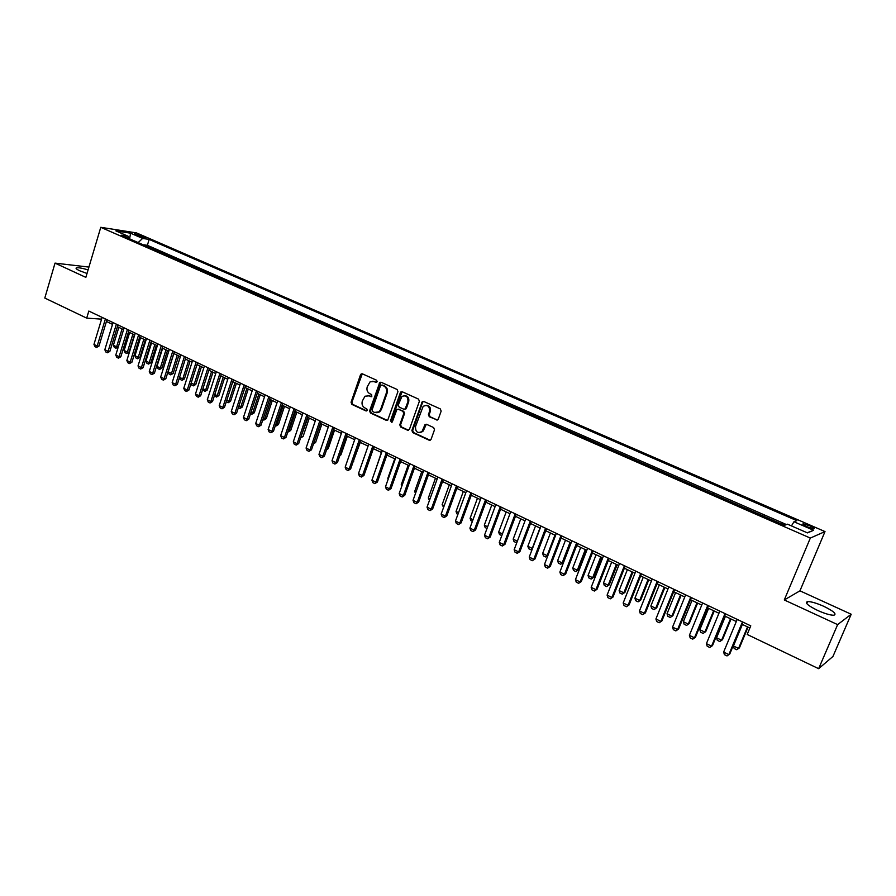 <?xml version="1.0" encoding="UTF-8"?>
<svg xmlns="http://www.w3.org/2000/svg" width="896" height="896" viewBox="0 0 896 896"><rect width="100%" height="100%" fill="white"/><g stroke="black" fill="none" stroke-linecap="round" stroke-linejoin="round"><path stroke-width="1.34" d="M377.16 381.73L376.589 380.229L362.365 373.834L360.506 374.763L351.064 402.259L351.859 404.398L365.971 410.928L367.27 410.29L366.71 408.789L364.874 407.938C362.387 406.448 361.536 404.163 362.298 401.083L365.008 396.211L369.051 395.853L371.795 396.603L371.638 394.542L369.79 393.702C367.304 392.224 366.442 389.939 367.214 386.837L370.07 381.842L373.99 381.55L375.838 382.39L377.16 381.73M823.749 606.301C816.558 603.131 811.182 601.552 807.632 601.574C804.44 602.594 807.778 605.539 817.622 610.434C824.846 613.648 830.256 615.238 833.84 615.227C837.01 614.152 833.638 611.184 823.749 606.301M88.088 269.898C82.51 268.229 78.68 267.523 76.574 267.792C75.309 268.184 76.317 269.17 79.61 270.726L87.024 273.47M809.805 525.818L803.208 523.813C802.043 524.059 803.387 525.067 807.251 526.848L813.859 528.864C815.024 528.618 813.68 527.598 809.805 525.818M436.363 419.978L438.323 419.048L441.157 411.118L440.306 408.912L423.752 401.464L422.24 401.722L411.891 430.416L412.72 432.6L429.139 440.205L431.088 439.298L434.493 429.778L433.653 427.571L426.574 424.323L424.973 424.67L422.061 431.469C417.603 433.664 415.419 432.018 415.52 426.541L423.158 406.347C427.582 404.421 429.71 406.123 429.531 411.466L428.434 414.557L429.274 416.752L437.371 420.034M784.28 599.962L837.637 624.613L818.642 668.685L832.955 656.454L851.2 614.242L799.949 590.834L825.003 531.574L810.331 538.07L784.28 599.962L799.949 590.834M88.928 267.086L55.026 263.122L85.859 277.368L100.766 227.315L810.331 538.07M55.026 263.122L44.8 298.054L86.699 318.125L101.584 319.144L102.088 317.374M818.642 668.685L747.174 634.458L750.77 625.845L88.816 311.058L86.699 318.125M397.936 391.63L397.107 389.469L381.069 382.245L379.814 382.357L369.6 410.838L370.418 412.989L386.31 420.358L387.744 420.146L397.936 391.63M402.248 391.776L418.533 399.112L419.373 401.296L409.472 429.296L407.557 430.203L400.613 426.989L399.795 424.816L403.76 413.515L402.931 411.342L398.339 409.237L396.917 409.45L392.325 421.893L390.421 421.008L400.333 392.717L402.248 391.776M785.042 525.101L781.782 524.16M774.357 520.912L764.366 516.544M756.997 513.318L747.152 509.006M739.838 505.803L730.128 501.558M722.87 498.378L713.306 494.2M706.082 491.042L696.662 486.92M689.494 483.784L680.198 479.718M673.086 476.605L663.925 472.595M656.858 469.504L647.819 465.55M640.797 462.482L631.904 458.584M624.926 455.538L616.146 451.696M609.224 448.661L600.566 444.875M593.678 441.862L585.144 438.133M578.312 435.142L569.901 431.458M563.102 428.49L554.803 424.861M548.061 421.904L539.874 418.331M533.176 415.397L525.101 411.858M518.448 408.946L510.485 405.462M503.866 402.573L496.014 399.134M489.44 396.256L481.701 392.874M475.16 390.018L467.522 386.669M461.037 383.835L453.499 380.531M447.048 377.709L439.611 374.461M433.205 371.661L425.869 368.446M419.496 365.658L412.261 362.499M405.933 359.722L398.798 356.608M392.504 353.853L385.459 350.773M379.198 348.029L372.254 344.994M366.038 342.272L359.184 339.27M353.002 336.571L346.237 333.614M340.099 330.926L333.424 328.003M327.309 325.326L320.723 322.448M314.653 319.794L308.157 316.949M302.12 314.306L295.714 311.506M289.71 308.874L283.382 306.107M277.413 303.498L271.163 300.765M265.238 298.166L259.067 295.478M253.176 292.891L247.083 290.237M241.226 287.661L235.211 285.04M229.387 282.486L223.462 279.899M217.661 277.357L211.803 274.803M206.046 272.272L200.267 269.752M194.533 267.243L188.832 264.746M183.131 262.248L177.498 259.784M171.83 257.309L166.275 254.878M160.642 252.414L153.966 249.491M135.699 234.864L145.253 237.888L141.512 235.76L134.378 233.789L135.699 234.864M825.003 531.574L136.461 232.893L100.766 227.315M791.459 525.907L793.968 521.752L796.869 520.666L149.162 239.422L142.61 238.426L138.141 242.57M793.968 521.752L813.613 530.298L807.475 532.896L787.506 524.182L784.448 525.325L121.262 235.189L128.094 236.219L115.931 230.91L130.558 233.184L142.61 238.426M165.099 254.363L166.376 254.542M176.344 259.28L177.61 259.448M187.678 264.242L188.933 264.41M199.125 269.248L200.379 269.405M210.672 274.299L211.915 274.456M222.331 279.406L223.563 279.552M234.102 284.558L235.323 284.693M245.986 289.755L247.195 289.89M257.981 294.997L259.179 295.131M270.088 300.294L271.275 300.418M282.318 305.648L283.494 305.76M294.661 311.046L295.826 311.158M307.115 316.501L308.28 316.602M319.704 322L320.846 322.101M332.416 327.555L333.536 327.645M345.24 333.178L346.36 333.256M358.198 338.845L359.307 338.912M371.291 344.568L372.378 344.635M384.507 350.347L385.582 350.414M397.858 356.194L398.922 356.238M411.342 362.096L412.395 362.13M424.962 368.054L426.003 368.088M438.726 374.069L439.746 374.091M452.626 380.15L453.634 380.173M466.67 386.299L467.656 386.299M480.861 392.504L481.835 392.504M495.197 398.776L496.149 398.765M509.678 405.115L510.619 405.093M524.317 411.522L525.246 411.488M539.112 417.995L540.019 417.95M554.064 424.536L554.949 424.48M569.173 431.144L570.046 431.077M584.438 437.819L585.29 437.752M599.872 444.573L600.712 444.494M615.485 451.405L616.291 451.304M631.254 458.304L632.05 458.192M647.203 465.282L647.976 465.158M663.32 472.338L664.082 472.203M679.627 479.461L680.355 479.326M696.102 486.674L696.819 486.528M712.779 493.965L713.462 493.808M729.635 501.346L730.296 501.166M746.682 508.805L747.32 508.603M763.918 516.342L764.534 516.141M781.357 523.97L781.95 523.757M786.453 524.574L147.358 245.314L144.234 244.854L149.542 247.554M837.637 624.613L851.2 614.242M106.434 321.462L112.526 324.363M117.387 326.682L123.57 329.627M128.453 331.946L134.714 334.936M139.619 337.266L145.97 340.29M150.886 342.642L157.326 345.699M162.266 348.051L168.784 351.165M173.746 353.528L180.354 356.675M185.326 359.05L192.035 362.242M197.03 364.616L203.829 367.864M208.846 370.25L215.734 373.531M220.763 375.928L227.752 379.254M232.803 381.662L239.893 385.045M244.966 387.453L252.146 390.88M257.242 393.299L264.522 396.771M269.629 399.213L277.021 402.73M282.15 405.171L289.643 408.744M294.784 411.197L302.389 414.814M307.552 417.278L315.258 420.941M320.443 423.416L328.261 427.134M333.469 429.621L341.398 433.395M346.618 435.882L354.659 439.712M359.912 442.221L368.066 446.096M366.834 467.354L373.363 448.627L381.606 452.547M386.893 455.067L395.282 459.066M400.59 461.597L409.102 465.651M414.422 468.182L423.058 472.304M428.411 474.846L437.17 479.024M442.534 481.578L451.427 485.811M456.814 488.387L465.83 492.677M471.24 495.253L480.39 499.61M485.822 502.208L495.107 506.621M500.562 509.219L509.981 513.71M515.458 516.32L525.011 520.867M530.51 523.488L540.21 528.114M545.731 530.746L555.576 535.427M561.12 538.07L571.099 542.83M576.666 545.485L586.802 550.312M592.39 552.966L602.683 557.872M608.294 560.549L618.733 565.522M624.366 568.198L634.962 573.25M640.629 575.949L651.381 581.067M657.059 583.778L667.979 588.986M673.691 591.696L684.768 596.982M690.502 599.715L701.758 605.069M707.515 607.813L718.939 613.256M724.718 616.011L736.31 621.533M742.112 624.299L749.874 627.995M147.358 245.314L149.162 239.422M128.867 238.515L128.094 236.219M405.731 409.08L406.022 408.24M129.629 238.84L130.558 233.184M813.613 530.298L807.15 532.762M376.611 382.379L372.758 381.214M367.73 395.494L371.683 396.67M362.286 373.8L351.904 402.248L352.699 404.376L366.778 410.906M380.957 382.2L370.429 410.816L371.235 412.966L387.318 420.403M381.808 385.078L380.486 385.739L372.064 410.021L372.635 411.533L374.573 412.429L378.952 411.88L380.598 409.506L386.389 392.862C387.162 389.749 386.288 387.453 383.768 385.963L381.886 385.078M376.846 412.787L379.77 411.858L381.405 409.483L380.598 409.506M382.626 385.09L384.586 385.974C387.106 387.453 387.979 389.749 387.195 392.862L381.405 409.483M398.16 409.17L403.738 411.32L404.555 413.493L400.59 424.771L401.419 426.955L408.587 430.248M402.091 391.72L391.227 420.974L391.821 422.509M407.904 401.755C408.173 396.693 406.179 394.923 401.912 396.446L398.283 404.902L399.101 407.075L403.693 409.17L405.16 408.934L407.904 401.755L408.688 401.744C409.315 397.992 407.949 395.954 404.589 395.64M404.678 409.226L405.955 408.912L406.414 408.229L405.619 408.251M408.688 401.744L406.414 408.229M426.082 405.272C429.531 405.574 430.942 407.635 430.304 411.443L429.206 414.523L430.046 416.73L437.136 419.944M419.877 432.69L422.845 431.424L423.73 429.912L422.946 429.957M426.339 424.245L423.73 429.912M423.573 401.386L422.587 402.382L412.686 430.371L413.515 432.555L430.192 440.25M118.832 327.365L113.378 345.262L116.592 346.83L122.069 328.91M115.954 348.242L116.592 346.83L118.283 346.898L115.954 348.242L114.352 347.469L113.378 345.262M105.392 318.942L97.205 346.002L98.974 346.08L96.578 347.446L94.954 346.651L93.957 344.411L102.11 317.386M106.971 319.693L98.974 346.08M93.957 344.411L97.205 346.002L96.578 347.446M129.64 332.517L124.13 350.482L127.378 352.05L132.899 334.074M129.069 352.117L126.717 353.472L127.378 352.05L129.069 352.117L134.4 334.79M126.717 353.472L125.104 352.688L124.13 350.482M140.549 337.714L134.982 355.746L138.253 357.325L143.83 339.282M139.944 357.381L137.581 358.747L138.253 357.325L139.944 357.381L145.32 339.987M137.581 358.747L135.946 357.952L134.982 355.746M151.547 342.955L145.925 361.054L149.229 362.656L154.862 344.534M150.909 362.701L148.546 364.067L149.229 362.656L150.909 362.701L156.341 345.24M148.546 364.067L146.899 363.272L145.925 361.054M162.646 348.242L156.979 366.408L160.306 368.021L165.995 349.843M161.974 368.066L159.6 369.443L160.306 368.021L161.974 368.066L167.462 350.538M159.6 369.443L157.942 368.637L156.979 366.408M116.368 324.162L108.102 351.322L109.861 351.389L107.464 352.766L105.818 351.971L104.821 349.72L113.064 322.582M117.936 324.901L109.861 351.389M104.821 349.72L108.102 351.322L107.464 352.766M127.445 329.426L119.09 356.698L120.848 356.754L118.44 358.142L116.782 357.336L115.786 355.085L124.107 327.846M129.002 330.165L120.848 356.754M115.786 355.085L119.09 356.698L118.44 358.142M138.634 334.746L130.189 362.118L131.936 362.174L129.517 363.563L127.848 362.746L126.851 360.483L135.262 333.144M140.168 335.474L131.936 362.174M126.851 360.483L130.189 362.118L129.517 363.563M149.923 340.11L141.4 367.595L143.125 367.629L140.706 369.04L139.026 368.211L138.029 365.949L146.518 338.498M151.446 340.838L143.125 367.629M138.029 365.949L141.4 367.595L140.706 369.04M173.858 353.584L168.123 371.818L171.483 373.453L177.24 355.197M173.141 373.475L170.766 374.864L171.483 373.453L173.141 373.475L178.685 355.88M170.766 374.864L169.086 374.046L168.123 371.818M161.314 345.531L152.701 373.117L154.426 373.15L151.995 374.562L150.293 373.733L149.296 371.459L157.886 343.896M162.826 346.248L154.426 373.15M149.296 371.459L152.701 373.117L151.995 374.562M179.536 377.35L182.773 378.918L188.574 360.595M184.408 378.941L182.034 380.33L182.773 378.918L184.408 378.941L190.019 361.278M182.034 380.33L180.331 379.512L179.48 377.53M172.816 350.997L164.114 378.694L165.827 378.717L163.386 380.139L161.672 379.299L160.686 377.014L169.355 349.35M174.317 351.714L165.827 378.717M160.686 377.014L164.114 378.694L163.386 380.139M191.184 382.995L194.152 384.44L200.021 366.05M195.787 384.451L193.402 385.851L194.152 384.44L195.787 384.451L201.443 366.722M193.402 385.851L191.688 385.022L191.027 383.477M184.419 356.518L175.638 384.328L177.33 384.339L174.888 385.762L173.152 384.922L172.166 382.626L180.925 354.861M185.909 357.224L177.33 384.339M172.166 382.626L175.638 384.328L174.888 385.762M202.933 388.696L205.654 390.018L211.568 371.549M207.267 390.018L204.87 391.429L205.654 390.018L207.267 390.018L212.979 372.221M204.87 391.429L202.675 389.491M196.146 362.096L187.264 390.006L188.955 390.006L186.502 391.451L184.755 390.589L183.77 388.293L192.618 360.416M197.613 362.79L188.955 390.006M183.77 388.293L187.264 390.006L186.502 391.451M214.794 394.453L217.246 395.64L223.238 377.104M218.859 395.629L216.451 397.051L217.246 395.64L218.859 395.629L224.627 377.765M216.451 397.051L214.435 395.562M226.778 400.266L228.962 401.318L234.998 382.715M230.552 401.296L228.144 402.73L228.962 401.318L230.552 401.296L236.387 383.365M228.144 402.73L226.307 401.699M238.862 406.123L240.778 407.053L246.882 388.371M242.357 407.019L239.938 408.464L240.778 407.053L242.357 407.019L248.248 389.021M239.938 408.464L238.358 407.691M251.082 412.048L252.706 412.843L258.877 394.083M254.274 412.798L251.854 414.243L252.706 412.843L254.274 412.798L260.221 394.722M251.854 414.243L250.555 413.616M263.402 418.029L264.757 418.678L270.984 399.851M266.302 418.634L263.872 420.09L264.757 418.678L266.302 418.634L272.317 400.49M263.872 420.09L262.886 419.608M275.856 424.066L276.909 424.581L283.214 405.675M278.454 424.514L276.013 425.981L276.909 424.581L278.454 424.514L284.525 406.302M276.013 425.981L275.33 425.645M288.434 430.158L289.195 430.528L295.557 411.555M290.718 430.461L288.266 431.939L289.195 430.528L290.718 430.461L296.856 412.171M301.123 436.318L308.011 417.491M303.094 436.464L300.642 437.942L301.582 436.542L303.094 436.464L309.299 418.107M313.947 442.534L320.6 423.483M313.757 443.117L315.594 442.512L321.866 424.088M313.477 443.934L315.594 442.512M326.939 448.728L328.216 448.638L334.544 430.136M326.592 449.725L328.216 448.638M340.077 454.888L340.962 454.81L347.357 436.24M339.842 455.56L340.962 454.81M353.36 461.093L360.304 442.4M353.237 461.451L353.83 461.048M207.973 367.718L199.013 395.741L200.682 395.73L198.218 397.186L196.459 396.323L195.474 394.016L204.411 366.027M209.429 368.413L200.682 395.73M195.474 394.016L199.013 395.741L198.218 397.186M219.923 373.408L210.862 401.531L212.52 401.509L210.056 402.976L208.275 402.102L207.29 399.784L216.328 371.694M221.357 374.091L212.52 401.509M207.29 399.784L210.862 401.531L210.056 402.976M231.986 379.142L222.824 407.378L224.47 407.344L221.995 408.822L220.203 407.938L219.229 405.619L228.357 377.418M233.408 379.814L224.47 407.344M219.229 405.619L222.824 407.378L221.995 408.822M244.16 384.933L234.909 413.28L236.544 413.246L234.058 414.725L232.243 413.829L231.269 411.51L240.498 383.186M245.571 385.605L236.544 413.246M231.269 411.51L234.909 413.28L234.058 414.725M256.458 390.779L247.117 419.238L248.73 419.194L246.243 420.683L244.406 419.776L243.443 417.446L252.762 389.021M257.846 391.44L248.73 419.194M243.443 417.446L247.117 419.238L246.243 420.683M268.878 396.682L259.426 425.264L261.027 425.197L258.541 426.698L256.682 425.79L255.718 423.45L265.138 394.912M270.256 397.342L261.027 425.197M255.718 423.45L259.426 425.264L258.541 426.698M281.422 402.651L271.869 431.346L273.459 431.267L270.962 432.768L269.091 431.861L268.128 429.509L277.648 400.859M282.778 403.29L273.459 431.267M268.128 429.509L271.869 431.346L270.962 432.768M294.09 408.677L284.435 437.483L286.003 437.394L283.494 438.906L281.613 437.987L280.65 435.635L290.27 406.862M295.422 409.304L286.003 437.394M280.65 435.635L284.435 437.483L283.494 438.906M306.88 414.758L297.125 443.677L298.682 443.576L296.162 445.11L294.258 444.17L293.306 441.806L303.027 412.922M308.19 415.386L298.682 443.576M293.306 441.806L297.125 443.677L296.162 445.11M319.794 420.896L309.938 449.938L311.472 449.826L308.952 451.36L307.026 450.419L306.074 448.056L315.907 419.048M321.093 421.512L311.472 449.826M306.074 448.056L309.938 449.938L308.952 451.36M332.842 427.101L322.874 456.266L324.397 456.142L321.866 457.688L319.928 456.736L318.976 454.362L328.91 425.23M334.118 427.717L324.397 456.142M318.976 454.362L322.874 456.266L321.866 457.688M346.024 433.373L335.944 462.65L337.456 462.515L334.914 464.072L332.954 463.109L332.013 460.723L342.048 431.48M347.278 433.966L337.456 462.515M332.013 460.723L335.944 462.65L334.914 464.072M381.416 452.458L374.774 472.035M394.733 458.808L387.822 478.363L388.371 478.632M387.822 478.363L388.158 479.237M408.173 465.203L401.195 484.848L402.114 485.296M401.195 484.848L401.755 486.326M359.33 439.701L349.149 469.101L350.638 468.955L348.096 470.523L346.114 469.549L345.173 467.152L355.331 437.797M360.573 440.294L350.638 468.955M345.173 467.152L349.149 469.101L348.096 470.523M372.781 446.096L362.488 475.619L363.955 475.451L361.413 477.03L359.397 476.056L358.467 473.648L368.738 444.17M374.002 446.678L363.955 475.451M358.467 473.648L362.488 475.619L361.413 477.03M386.366 452.558L375.962 482.194L377.418 482.026L374.853 483.616L372.826 482.619L371.907 480.211L382.278 450.61M387.565 453.13L377.418 482.026M371.907 480.211L375.962 482.194L374.853 483.616M423.046 401.341L422.24 402.382M400.098 459.088L389.57 488.846L391.003 488.656L388.438 490.258L386.4 489.261L385.47 486.842L395.965 457.117M401.274 459.648L391.003 488.656M385.47 486.842L389.57 488.846L388.438 490.258M421.747 471.677L414.702 491.4L416.002 492.027M414.702 491.4L415.475 493.483M413.963 465.685L403.323 495.566L404.746 495.365L402.17 496.978L400.098 495.97L399.179 493.539L409.797 463.691M415.128 466.234L404.746 495.365M399.179 493.539L403.323 495.566L402.17 496.978M429.43 500.494L428.333 498.008L430.024 498.837M435.467 478.206L428.333 498.008M427.986 472.349L417.222 502.354L418.622 502.141L416.035 503.765L413.952 502.746L413.034 500.315L423.763 470.344M429.117 472.886L418.622 502.141M413.034 500.315L417.222 502.354L416.035 503.765M443.598 507.371L442.12 504.694L444.203 505.702M449.322 484.814L442.12 504.694M442.142 479.08L431.256 509.219L432.634 508.984L430.046 510.619L427.941 509.589L427.034 507.147L437.875 477.053M443.251 479.606L432.634 508.984M427.034 507.147L431.256 509.219L430.046 510.619M457.912 514.326L456.904 513.845L456.042 511.448L458.528 512.658M463.322 491.478L456.042 511.448M456.456 485.89L445.446 516.141L446.802 515.906L444.203 517.552L442.075 516.499L441.168 514.058L452.144 483.84M457.542 486.405L446.802 515.906M441.168 514.058L445.446 516.141L444.203 517.552M472.382 521.36L470.96 520.666L470.098 518.269L473.01 519.68M477.467 498.221L470.098 518.269M470.915 492.766L459.782 523.152L461.115 522.894L458.517 524.552L456.355 523.488L455.459 521.046L466.558 490.694M471.979 493.27L461.115 522.894M455.459 521.046L459.782 523.152L458.517 524.552M487.01 528.461L485.173 527.565L484.31 525.157L487.637 526.77M491.758 505.03L484.31 525.157M485.531 499.71L474.264 530.23L475.586 529.95L472.976 531.619L470.792 530.555L469.907 528.102L481.13 497.616M486.562 500.203L475.586 529.95M469.907 528.102L474.264 530.23L472.976 531.619M501.816 535.562L499.52 534.531L498.669 532.123L502.421 533.938M506.195 511.907L498.669 532.123M500.293 506.733L488.914 537.387L490.202 537.096L487.581 538.776L485.386 537.701L484.501 535.226L495.846 504.616M501.312 507.214L490.202 537.096M484.501 535.226L488.914 537.387L487.581 538.776M516.992 542.203L516.208 542.64L514.024 541.576L513.173 539.157L517.373 541.195M520.789 518.862L513.173 539.157M517.205 541.632L516.208 542.64M515.222 513.834L503.709 544.611L504.974 544.309L502.354 546L500.125 544.914L499.251 542.438L510.731 511.694M516.208 514.304L504.974 544.309M499.251 542.438L503.709 544.611L502.354 546M535.539 525.885L527.834 546.269L532.258 548.408L539.986 528.002M532.347 548.856L530.88 549.774L532.549 548.341M530.88 549.774L528.674 548.699L527.834 546.269M530.32 521.013L518.661 551.925L519.915 551.6L517.283 553.302L515.032 552.205L514.158 549.718L525.773 518.851M531.272 521.472L519.915 551.6M514.158 549.718L518.661 551.925L517.283 553.302M550.435 532.986L542.64 553.448L547.12 555.621L554.938 535.125M547.882 555.576L545.709 556.976L547.949 555.386M545.709 556.976L543.48 555.89L542.64 553.448M545.574 528.27L533.781 559.306L535.013 558.97L532.37 560.683L530.096 559.574L529.234 557.088L540.982 526.086M546.504 528.707L535.013 558.97M529.234 557.088L533.781 559.306L532.37 560.683M565.499 540.154L557.614 560.706L562.139 562.901L570.046 542.326M563.282 562.565L560.706 564.256L563.282 562.565L570.909 542.741M560.706 564.256L558.443 563.158L557.614 560.706M560.997 535.595L549.069 566.776L550.267 566.418L547.624 568.154L545.328 567.022L544.466 564.525L556.349 533.389M561.893 536.032L550.267 566.418M544.466 564.525L549.069 566.776L547.624 568.154M580.72 547.411L572.746 568.042L577.315 570.259L585.312 549.595M578.446 569.901L575.848 571.614L578.446 569.901L586.152 549.998M575.848 571.614L573.563 570.506L572.746 568.042M576.587 543.01L564.525 574.325L565.69 573.955L563.035 575.691L560.717 574.56L559.866 572.051L571.894 540.781M577.461 543.435L565.69 573.955M559.866 572.051L564.525 574.325L563.035 575.691M596.098 554.736L588.045 575.467L592.659 577.707L600.746 556.954M593.757 577.326L591.158 579.051L593.757 577.326L601.552 557.334M591.158 579.051L588.851 577.92L588.045 575.467M592.346 550.514L580.138 581.952L581.291 581.56L578.626 583.318L576.274 582.176L575.434 579.656L587.597 548.251M593.197 550.917L581.291 581.56M575.434 579.656L580.138 581.952L578.626 583.318M611.654 562.15L603.501 582.96L608.171 585.222L616.347 564.379M609.246 584.83L606.637 586.566L609.246 584.83L617.131 564.76M606.637 586.566L604.307 585.424L603.501 582.96M608.283 558.085L595.93 589.669L597.061 589.266L594.384 591.035L592.01 589.87L591.181 587.35L603.49 555.811M609.101 558.477L597.061 589.266M591.181 587.35L595.93 589.669L594.384 591.035M627.379 569.632L619.125 590.542L623.84 592.827L632.128 571.894M624.893 592.424L622.283 594.16L624.893 592.424L632.878 572.253M622.283 594.16L619.92 593.018L619.125 590.542M624.4 565.757L611.901 597.475L612.998 597.05L610.322 598.83L607.914 597.654L607.096 595.123L619.55 563.45M625.184 566.126L612.998 597.05M607.096 595.123L611.901 597.475L610.322 598.83M643.272 577.203L634.917 598.203L639.688 600.51L648.066 579.499M640.718 600.085L638.098 601.843L640.718 600.085L648.782 579.835M638.098 601.843L635.712 600.678L634.917 598.203M640.696 573.507L628.051 605.36L629.115 604.912L626.427 606.715L624.008 605.528L623.19 602.986L635.79 571.166M641.458 573.866L629.115 604.912M623.19 602.986L628.051 605.36L626.427 606.715M659.333 584.864L650.888 605.942L655.715 608.283L664.194 587.171M656.712 607.835L654.08 609.605L656.712 607.835L664.877 587.507M654.08 609.605L651.672 608.44L650.888 605.942M657.182 581.336L644.381 613.346L645.422 612.875L642.723 614.69L640.27 613.48L639.464 610.938L652.221 578.984M657.899 581.683L645.422 612.875M639.464 610.938L644.381 613.346L642.723 614.69M675.584 592.603L667.038 613.771L671.91 616.134L680.49 594.944M672.885 615.675L670.242 617.456L672.885 615.675L681.139 595.246M670.242 617.456L667.811 616.269L667.038 613.771M673.848 589.266L660.89 621.41L661.898 620.928L659.198 622.742L656.723 621.533L655.917 618.979L668.83 586.88M674.542 589.59L661.898 620.928M655.917 618.979L660.89 621.41L659.198 622.742M692.003 600.421L683.357 621.69L688.296 624.086L696.965 602.795M689.226 623.605L686.594 625.397L689.226 623.605L697.592 603.086M686.594 625.397L684.13 624.198L683.357 621.69M690.704 597.285L677.589 629.563L678.574 629.059L675.864 630.907L673.355 629.675L672.56 627.11L685.63 594.866M691.365 597.598L678.574 629.059M672.56 627.11L677.589 629.563L675.864 630.907M708.613 608.339L699.866 629.698L704.85 632.117L713.63 610.725M705.757 631.613L703.114 633.416L705.757 631.613L714.224 611.016M703.114 633.416L700.627 632.206L699.866 629.698M707.762 605.394L694.478 637.818L695.43 637.291L692.72 639.15L690.178 637.907L689.394 635.331L702.621 602.952M708.378 605.685L695.43 637.291M689.394 635.331L694.478 637.818L692.72 639.15M725.413 616.336L716.554 637.784L721.605 640.237L730.486 618.755M722.478 639.71L719.824 641.536L722.478 639.71L731.046 619.024M719.824 641.536L717.304 640.315L716.554 637.784M725.01 613.592L711.57 646.173L712.488 645.624L709.766 647.494L707.202 646.229L706.418 643.653L719.813 611.128M725.592 613.872L712.488 645.624M706.418 643.653L711.57 646.173L709.766 647.494M742.392 624.434L733.432 645.971L738.539 648.446L747.533 626.875M739.39 647.909L736.725 649.746L739.39 647.909L748.048 627.122M736.725 649.746L734.171 648.502L733.432 645.971M742.459 621.891L728.851 654.618L729.747 654.046L727.014 655.928L724.416 654.651L723.643 652.064L737.206 619.394M743.008 622.16L729.747 654.046M723.643 652.064L728.851 654.618L727.014 655.928M141.131 237.014L141.512 235.76M143.64 237.686L143.909 236.802M374.808 381.562L373.99 381.55M371.661 396.682L370.899 396.693M369.88 395.842L369.051 395.853M366.766 410.906L365.971 410.928M352.699 404.376L351.859 404.398M351.904 402.248L351.064 402.259M361.334 374.786L360.506 374.763M376.566 382.402L375.838 382.39M387.117 420.325L386.31 420.358M371.235 412.966L370.418 412.989M370.429 410.816L369.6 410.838M380.005 383.197L379.187 383.186M387.195 392.862L386.389 392.862M384.586 385.974L383.768 385.963M408.341 430.158L407.557 430.203M401.419 426.955L400.613 426.989M400.59 424.771L399.795 424.816M404.555 413.493L403.76 413.515M403.738 411.32L402.931 411.342M399.146 409.226L398.339 409.237M391.227 420.974L390.421 421.008M401.128 392.706L400.333 392.717M430.046 416.73L429.274 416.752M429.206 414.523L428.434 414.557M430.304 411.443L429.531 411.466M425.41 425.208L424.626 425.253M429.912 440.149L429.139 440.205M413.515 432.555L412.72 432.6M412.686 430.371L411.891 430.416M422.587 402.382L421.803 402.394M806.77 603.613L807.632 601.574M76.294 268.744L76.574 267.792M802.95 524.44L803.208 523.813M362.029 373.912L361.2 373.89M380.632 382.368L379.814 382.357M379.77 411.858L378.952 411.88M405.955 408.912L405.16 408.934M401.654 391.955L400.859 391.955M422.845 431.424L422.061 431.469M425.757 424.637L424.973 424.67M423.024 401.71L422.24 401.722"/></g></svg>
